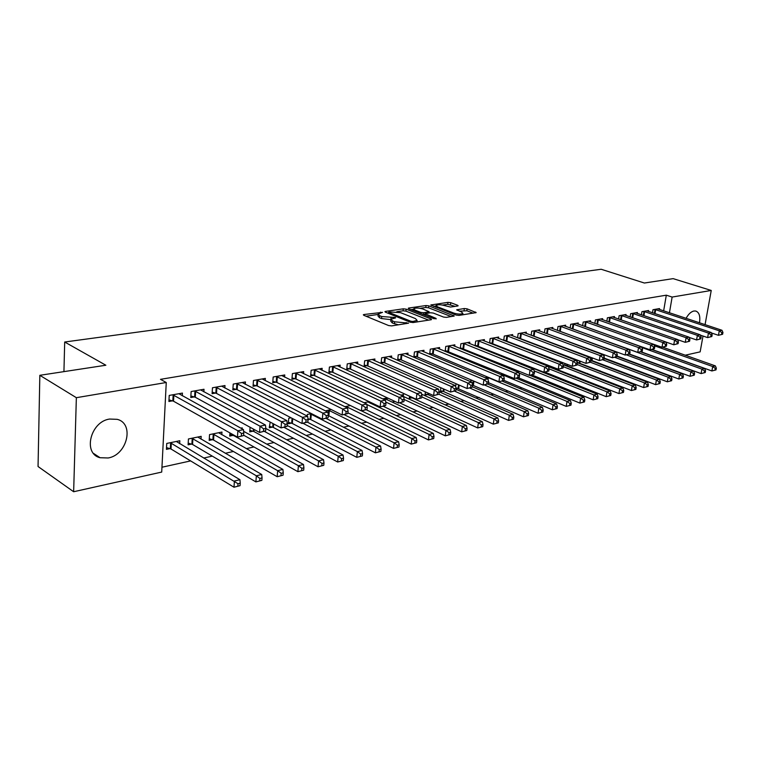<?xml version="1.0" encoding="UTF-8"?>
<svg xmlns="http://www.w3.org/2000/svg" width="761" height="761" viewBox="0 0 761 761"><rect width="100%" height="100%" fill="white"/><g stroke="black" fill="none" stroke-linecap="round" stroke-linejoin="round"><path stroke-width="1.14" d="M382.507 312.362L364.005 314.512L363.339 314.769L363.787 315.301L388.643 325.556L391.63 325.898L408.571 323.159L394.617 321.789L392.524 320.933L390.973 319.154L395.577 317.898L395.235 317.508L381.746 316.538L379.691 315.701L378.198 313.979L382.507 312.362M686.08 318.345C688.41 314.122 691.026 311.677 693.927 311.002L695.744 311.03C699.226 312.333 700.472 316.253 699.492 322.797M108.176 457.979L100.081 457.722C82.569 453.651 90.388 421.584 109.622 419.045L117.175 419.34C134.697 423.468 127.268 454.926 108.176 457.979M457.599 305.998L458.141 305.798L457.618 305.275L450.721 302.669L447.982 302.364L430.802 304.98L456.2 315.083L459.035 315.396L476.167 312.609L467.083 308.842L464.305 308.528L456.695 309.803L461.451 311.953L462.897 313.399C460.947 314.369 457.941 314.274 453.879 313.113L437.489 306.816L436.129 305.427C438.079 304.467 441.057 304.562 445.061 305.703L450.55 307.044L457.599 305.998M663.64 310.897L666.313 295.182L160.495 379.339L166.259 382.507L161.713 472.077L73.646 491.739L76.357 397.689L166.259 382.507M666.313 295.182L672.134 297.056L711.24 290.455L705.067 324.652M73.646 491.739L38.05 466.512L39.838 375.306L105.855 365.232L64.695 342.012L601.161 269.261L644.377 283.025L673.133 278.64L711.24 290.455M39.838 375.306L76.357 397.689M406.146 309.147L403.301 308.823L385.57 311.392L384.933 311.63L385.399 312.162L410.284 322.207L413.213 322.531L430.964 319.772L431.563 319.544L431.04 318.983L406.146 309.147L405.927 311.125L403.092 310.802L396.833 311.715M408.847 308.024L426.008 305.541L428.795 305.855L454.231 316.015L446.384 317.375L443.52 317.052L433.313 313.066L430.469 312.742L424.971 313.703L436.11 318.431L434.055 318.745L408.733 308.776L408.847 308.024L408.238 308.253L408.733 308.776M64.695 342.012L63.934 371.634M648.439 311.439L648.591 310.498L641.923 311.687L641.399 314.845M625.903 315.482L626.056 314.493L619.131 315.72L618.598 319.059M613.747 351.192L614.384 351.068M602.465 319.696L602.626 318.64L595.406 319.924L594.864 323.454M589.718 356.899L589.632 357.48M578.065 324.081L578.236 322.968L570.721 324.3L570.16 328.039M565.413 365.594L566.603 365.347M564.928 363.406L564.643 365.299M552.648 328.647L552.819 327.468L544.99 328.857L544.429 332.833M545.77 333.337L546.436 333.213M539.52 371.026L540.415 370.845M539.102 370.312L539.026 370.835M545.608 365.261L547.321 364.9M547.425 364.947L547.292 365.927M526.155 333.413L526.327 332.157L518.155 333.613L517.585 337.836M518.631 338.245L519.715 338.046M516.091 371.349L518.317 370.892M498.503 338.398L498.674 337.056L490.151 338.569L489.561 343.087M490.284 343.373L491.825 343.087M485.157 377.732L487.925 377.161M469.623 343.601L469.794 342.174L460.881 343.753L460.291 348.586M460.652 348.728L462.678 348.357M456.077 388.548L457.799 388.186M456.058 383.734L455.649 386.626M439.42 349.052L439.601 347.53L430.279 349.175L429.68 354.331L432.21 353.875M425.37 391.886L425.009 395.073L427.52 394.54M407.82 354.769L408.001 353.123L398.231 354.854L397.67 360.115L400.315 359.639M393.332 400.657L393.209 401.751L394.892 401.399M400.866 395.14L403.463 394.588L403.282 396.253M374.716 360.752L374.897 358.992L364.652 360.8L364.119 366.184L366.888 365.689M364.015 402.731L369.161 401.665M370.493 402.312L370.398 403.301M339.986 367.049L340.167 365.137L329.408 367.049L328.914 372.557L331.825 372.024M331.159 409.513L325.442 410.873M303.525 373.67L303.696 371.606L292.395 373.603L291.939 379.244L295.002 378.683M291.073 417.779L288.752 418.265L288.305 423.772L291.339 423.135M265.189 380.652L265.351 378.398L253.47 380.5L253.052 386.274L256.267 385.694M250.093 427.263L249.76 431.868L252.947 431.202M224.828 388.015L224.99 385.542L212.462 387.768L212.1 393.684L215.487 393.066M221.784 434.731L221.955 432.048L209.551 434.607L209.189 440.381L212.557 439.677M182.288 395.796L182.44 393.085L169.218 395.425L168.913 401.494L172.49 400.838M179.663 443.692L179.824 440.743L166.745 443.435L166.44 449.361L169.979 448.619M161.96 467.225L190.631 460.909M203.682 458.036L212.309 456.134M225.275 453.28L233.408 451.482M246.298 448.648L253.955 446.964M266.759 444.139L273.97 442.55M286.697 439.744L293.47 438.25M306.112 435.473L312.476 434.065M325.042 431.297L331.016 429.984M343.487 427.235L349.09 425.998M361.485 423.268L366.726 422.117M379.035 419.406L383.934 418.322M396.167 415.63L400.733 414.621M412.89 411.948L417.133 411.007M429.214 408.353L433.161 407.477M445.156 404.833L448.819 404.034M460.728 401.408L464.115 400.657M475.958 398.051L479.069 397.366M490.835 394.769L493.699 394.141M505.38 391.563L507.996 390.992M519.601 388.433L521.989 387.91M533.518 385.37L535.687 384.895M547.14 382.364L549.081 381.936M560.457 379.435L562.198 379.045M573.499 376.562L575.05 376.219M586.274 373.746L587.625 373.451M598.783 370.988L599.953 370.731M611.035 368.286L612.025 368.067M623.031 365.651L623.858 365.461M634.798 363.054L635.464 362.911M646.327 360.514L646.831 360.4M200.999 439.145L201.17 436.338L188.433 438.964L188.1 444.814L191.553 444.091M203.843 391.848L204.005 389.261L191.135 391.544L190.792 397.537L194.283 396.9M229.946 432.923L229.736 436.072L233.009 435.387M240.818 428.148L242.207 427.863L242.141 428.881M245.27 384.286L245.432 381.927L233.237 384.086L232.837 389.927L236.148 389.328M270.203 422.089L269.27 427.768L272.39 427.121M284.595 377.114L284.766 374.954L273.18 377.009L272.742 382.716L275.882 382.146M308.062 419.625L309.822 419.254M311.382 413.594L307.33 414.431L307.197 416.067M321.979 370.322L322.16 368.334L311.135 370.284L310.659 375.858L313.646 375.316M344.857 406.688L350.402 405.537M357.556 363.863L357.737 362.027L347.244 363.891L346.731 369.332L349.575 368.819M382.678 398.878L387.216 397.946L387.026 399.801M391.458 357.727L391.639 356.024L381.642 357.794L381.09 363.121L383.801 362.626M409.532 396.196L409.294 398.374L411.863 397.832M418.569 391.468L419.282 391.791M423.801 351.877L423.982 350.288L414.441 351.982L413.86 357.194L416.448 356.719M440.857 387.73L440.372 391.848L442.826 391.335M454.688 346.293L454.869 344.819L445.756 346.436L445.156 351.43M445.328 351.496L447.62 351.087M472.181 380.405L470.707 380.709L470.583 381.67M484.224 340.966L484.396 339.587L475.673 341.137L475.092 345.798M475.635 346.017L477.413 345.694M500.814 374.498L503.297 373.984M512.476 335.877L512.648 334.583L504.305 336.067L503.725 340.433M504.61 340.776L505.913 340.538M531.026 368.267L532.985 367.858M534.279 368.381L534.212 368.895M539.539 331.006L539.711 329.789L531.711 331.206L531.149 335.306M532.348 335.763L533.214 335.601M552.6 368.286L553.979 367.991M552.144 366.812L551.972 368.039M565.49 326.336L565.661 325.194L557.984 326.555L557.423 330.407M558.907 330.959L559.383 330.873M577.96 362.959L578.969 362.75M577.447 360.105L577.104 362.379M590.384 321.865L590.555 320.781L583.192 322.084L582.641 325.727M614.298 317.565L614.46 316.547L607.383 317.803L606.85 321.237M637.28 313.446L637.433 312.476L630.641 313.684L630.108 316.928M659.378 309.48L659.54 308.566L652.995 309.717L652.481 312.8M663.487 347.473L663.582 346.93M669.433 312.819L672.134 297.056M703.012 336.048L700.149 351.867L685.242 355.197M378.131 314.645L377.989 315.986L379.482 317.727L379.691 315.701M390.821 319.63L381.537 318.564L379.482 317.727M390.897 319.829L390.754 321.19L392.305 322.978L392.524 320.933M398.46 324.833L392.305 322.978M378.055 314.455L366.012 316.224M428.652 320.134L405.927 311.125M388.605 312.914L387.625 313.056M389.137 311.915L389.023 312.457L410.864 321.247L412.919 321.484L417.076 320.381L415.458 318.602L400.524 312.638L389.137 311.915M410.959 309.651L413.67 309.251M420.186 308.3L425.789 307.482L426.008 305.541M451.302 316.605L428.576 307.796L425.789 307.482M422.878 308.995C418.807 307.834 415.763 307.739 413.727 308.738L415.049 310.146L420.776 312.4L423.63 312.723L429.118 311.763L422.878 308.995M424.885 314.474L423.677 314.664M473.218 313.19L466.845 310.773L459.416 311.173M455.183 306.36L447.753 304.276L442.512 305.037M436.063 305.979L433.532 306.35M240.048 485.67L240.229 483.197L238.012 483.73L237.832 486.203L240.048 485.67L233.988 487.221L234.417 481.028L239.953 479.706L176.314 441.466M166.526 447.601L171.006 449L233.988 487.221L237.832 486.203M170.293 442.702L238.012 483.73M239.953 479.706L240.229 483.197M243.587 435.577L243.767 433.038L241.532 433.504L241.351 436.053L243.587 435.577L237.451 437.137L237.889 430.783L172.814 394.788M241.532 433.504L237.889 430.783L243.491 429.623L178.892 393.713M241.351 436.053L237.451 437.137L173.527 401.209L168.99 399.867M243.767 433.038L243.491 429.623M261.86 480.362L262.05 477.918L259.891 478.441L259.71 480.885L261.86 480.362L255.886 481.894L256.343 475.787L261.727 474.493L197.755 437.042M188.195 443.121L192.571 444.462L255.886 481.894L259.71 480.885M191.886 438.25L256.343 475.787L259.891 478.441M261.727 474.493L262.05 477.918M283.063 475.206L283.263 472.79L281.17 473.294L280.971 475.711L283.063 475.206L277.185 476.719L277.66 470.679L282.902 469.423L218.626 432.733M209.294 438.745L213.565 440.048L277.185 476.719L280.971 475.711M212.918 433.913L277.66 470.679L281.17 473.294M282.902 469.423L283.263 472.79M265.627 430.916L265.817 428.414L263.639 428.871L263.449 431.373L265.627 430.916L259.577 432.457L260.043 426.189L194.626 390.926M263.639 428.871L260.043 426.189L265.484 425.057L200.552 389.879M263.449 431.373L259.577 432.457L195.311 397.261L190.878 395.967M265.817 428.414L265.484 425.057M287.04 426.388L287.239 423.915L285.128 424.362L284.928 426.835L287.04 426.388L281.075 427.901L281.57 421.718L215.867 387.159M285.128 424.362L281.57 421.718L286.859 420.614L221.632 386.141M284.928 426.835L281.075 427.901L216.514 393.418L212.186 392.172M287.239 423.915L286.859 420.614M303.696 470.184L303.905 467.806L301.86 468.3L301.66 470.688L303.696 470.184L297.893 471.677L298.398 465.713L303.496 464.495L243.625 431.316M229.841 434.483L234.027 435.749L297.893 471.677L301.66 470.688M243.615 435.178L298.398 465.713L301.86 468.3M303.496 464.495L303.905 467.806M323.767 465.304L323.986 462.954L321.998 463.43L321.789 465.789L323.767 465.304L318.05 466.769L318.583 460.881L323.539 459.692L265.808 428.443M249.865 430.336L253.955 431.554L318.05 466.769L321.789 465.789M264.467 431.42L318.583 460.881L321.998 463.43M323.539 459.692L323.986 462.954M307.863 421.984L308.072 419.539L306.017 419.977L305.808 422.412L307.863 421.984L301.993 423.477L302.507 417.37L236.547 383.496M306.017 419.977L302.507 417.37L307.653 416.296L242.16 382.507M305.808 422.412L301.993 423.477L237.175 389.68L232.942 388.471M308.072 419.539L307.653 416.296M328.115 417.694L328.343 415.287L326.336 415.706L326.117 418.122L328.115 417.694L322.331 419.168L322.873 413.137L256.695 379.929M326.336 415.706L322.873 413.137L327.877 412.101L262.165 378.959M326.117 418.122L322.331 419.168L257.294 386.027L253.147 384.866M328.343 415.287L327.877 412.101M343.316 460.557L343.534 458.227L341.603 458.693L341.385 461.023L343.316 460.557L337.675 462.003L338.226 456.181L343.059 455.021L287.116 425.409M269.384 426.284L273.389 427.463L337.675 462.003L341.385 461.023M283.958 427.292L338.226 456.181L341.603 458.693M343.059 455.021L343.534 458.227M347.834 413.527L348.062 411.149L346.112 411.558L345.884 413.936L347.834 413.527L342.127 414.983L342.697 409.028L276.329 376.448M346.112 411.558L342.697 409.028L347.568 408.01L281.665 375.506M345.884 413.936L342.127 414.983L276.899 382.479L272.847 381.347M348.062 411.149L347.568 408.01M362.341 455.925L362.569 453.623L360.695 454.079L360.457 456.381L362.341 455.925L356.785 457.351L357.356 451.606L362.055 450.474L307.473 422.193M288.419 422.336L292.338 423.477L356.785 457.351L360.457 456.381M302.954 423.268L357.356 451.606L360.695 454.079M362.055 450.474L362.569 453.623M367.021 409.466L367.259 407.116L365.366 407.515L365.128 409.865L367.021 409.466L361.399 410.902L361.989 405.014L295.458 373.061M365.366 407.515L361.989 405.014L366.726 404.034L300.662 372.139M365.128 409.865L361.399 410.902L296.01 379.016L292.043 377.922M367.259 407.116L366.726 404.034M380.88 451.416L381.118 449.142L379.282 449.589L379.045 451.863L380.88 451.416L375.392 452.824L375.982 447.145L380.567 446.041L326.05 418.379M307.967 418.75L310.821 419.596L375.392 452.824L379.045 451.863M310.298 413.813L375.982 447.145L379.282 449.589M380.567 446.041L381.118 449.142M385.713 405.518L385.96 403.197L384.105 403.577L383.867 405.908L385.713 405.518L380.167 406.926L380.766 401.114L314.122 369.751M384.105 403.577L380.766 401.114L385.389 400.153L319.201 368.857M383.867 405.908L380.167 406.926L314.654 375.639L310.764 374.574M385.96 403.197L385.389 400.153M398.945 447.021L399.192 444.776L397.404 445.214L397.156 447.458L398.945 447.021L393.532 448.41L394.141 442.797L398.612 441.722L344.01 414.583M328.314 415.592L393.532 448.41L397.156 447.458M328.352 410.093L394.141 442.797L397.404 445.214M398.612 441.722L399.192 444.776M403.92 401.665L404.167 399.373L402.369 399.744L402.122 402.046L403.92 401.665L398.45 403.054L399.068 397.318L332.329 366.526M402.369 399.744L399.068 397.318L403.568 396.386L337.275 365.651M402.122 402.046L398.45 403.054L332.833 372.338L329.028 371.311M404.167 399.373L403.568 396.386M416.552 442.74L416.8 440.524L415.059 440.942L414.812 443.159L416.552 442.74L411.216 444.11L411.834 438.564L416.191 437.518L361.542 410.873M347.901 412.814L411.216 444.11L414.812 443.159M345.979 406.45L411.834 438.564L415.059 440.942M416.191 437.518L416.8 440.524M421.661 397.908L421.917 395.644L420.167 396.015L419.91 398.279L421.661 397.908L416.267 399.287L416.904 393.608L350.089 363.387M420.167 396.015L416.904 393.608L421.29 392.705L354.921 362.531M419.91 398.279L416.267 399.287L350.574 369.133L346.845 368.124M421.917 395.644L421.29 392.705M433.722 438.564L433.979 436.367L432.277 436.785L432.02 438.973L433.722 438.564L428.453 439.915L429.09 434.426L433.342 433.409L367.867 401.932M366.345 409.799L428.453 439.915L432.02 438.973M366.802 404.491L429.09 434.426L432.277 436.785M433.342 433.409L433.979 436.367M498.331 422.85L498.607 420.747L497.066 421.128L496.79 423.221L498.331 422.85L493.328 424.134L494.022 418.883L438.954 394.236L439.221 392.01L437.508 392.372L437.242 394.617L438.954 394.255L433.627 395.606L434.284 390.003L367.43 360.314M437.508 392.372L434.284 390.003L438.564 389.118L372.148 359.477M437.242 394.617L433.627 395.606L367.886 365.993L364.234 365.023M439.221 392.01L438.564 389.118M450.464 434.493L450.731 432.324L449.076 432.724L448.809 434.892L450.464 434.493L445.271 435.825L445.927 430.403L450.065 429.404L384.552 398.488M383.211 406.279L445.271 435.825L448.809 434.892M385.732 401.998L445.927 430.403L449.076 432.724M450.065 429.404L450.731 432.324M455.82 390.688L456.086 388.471L454.422 388.823L454.155 391.04L455.82 390.688L450.569 392.029L451.235 386.483L384.353 357.318M454.422 388.823L451.235 386.483L455.411 385.618L388.957 356.5M454.155 391.04L450.569 392.029L384.79 362.93L381.204 361.979M456.086 388.471L455.411 385.618M466.807 430.517L467.083 428.367L465.466 428.766L465.19 430.907L466.807 430.517L461.68 431.829L462.346 426.464L466.388 425.504L403.606 396.529M399.601 402.816L461.68 431.829L465.19 430.907M404.158 399.506L462.346 426.464L465.466 428.766M466.388 425.504L467.083 428.367M472.267 387.206L472.552 385.018L470.916 385.361L470.64 387.549L472.267 387.206L467.083 388.529L467.768 383.049L400.885 354.388M470.916 385.361L467.768 383.049L471.839 382.203L405.375 353.589M470.64 387.549L467.083 388.529L401.304 359.934L397.784 359.021M472.552 385.018L471.839 382.203M482.759 426.636L483.035 424.514L481.456 424.895L481.18 427.016L482.759 426.636L477.689 427.939L478.374 422.631L482.322 421.689L421.604 394.15M409.418 397.204L412.833 398.136L477.689 427.939L481.18 427.016M421.775 396.861L478.374 422.631L481.456 424.895M482.322 421.689L483.035 424.514M488.324 383.81L488.61 381.651L487.021 381.984L486.736 384.143L488.324 383.81L483.206 385.114L483.901 379.701L417.028 351.525M487.021 381.984L483.901 379.701L487.877 378.873L421.423 350.745M486.736 384.143L483.206 385.114L417.428 357.014L413.984 356.119M488.61 381.651L487.877 378.873M425.142 393.941L428.481 394.845L493.328 424.134L496.79 423.221M497.066 421.128L494.022 418.883L497.875 417.96L439.173 391.791M497.875 417.96L498.607 420.747M503.991 380.5L504.277 378.36L502.726 378.683L502.441 380.823L503.991 380.5L498.94 381.784L499.644 376.429L432.8 348.728M502.726 378.683L499.644 376.429L503.525 375.63L437.099 347.967M502.441 380.823L498.94 381.784L433.19 354.16L429.803 353.285M504.277 378.36L503.525 375.63M513.532 419.149L513.818 417.076L512.315 417.437L512.029 419.52L513.532 419.149L508.595 420.414L509.299 415.23L513.066 414.326L455.991 389.29M440.505 390.745L443.787 391.63L508.595 420.414L512.029 419.52M454.65 391.164L509.299 415.23L512.315 417.437M513.066 414.326L513.818 417.076M519.287 377.266L519.582 375.144L518.07 375.468L517.775 377.58L519.287 377.266L514.293 378.531L515.016 373.242L448.219 345.998M518.07 375.468L515.016 373.242L518.802 372.452L452.424 345.256M517.775 377.58L514.293 378.531L445.271 350.517M519.582 375.144L518.802 372.452M528.391 415.535L528.676 413.489L527.202 413.841L526.916 415.896L528.391 415.535L523.501 416.79L524.224 411.653L527.896 410.778L472.324 386.778M455.906 387.72L523.501 416.79L526.916 415.896M469.623 387.986L524.224 411.653L527.202 413.841M527.896 410.778L528.676 413.489M534.222 374.108L534.526 372.005L533.042 372.319L532.748 374.412L534.222 374.108L529.295 375.363L530.027 370.122L463.297 343.325M533.042 372.319L530.027 370.122L533.727 369.351L467.406 342.602M532.748 374.412L529.295 375.363L460.386 347.815M534.526 372.005L533.727 369.351M542.897 412.005L543.192 409.979L541.756 410.322L541.461 412.357L542.897 412.005L538.075 413.242L538.807 408.162L542.403 407.306L487.715 384.058M472.533 385.133L538.075 413.242L541.461 412.357M484.262 384.895L538.807 408.162L541.756 410.322M542.403 407.306L543.192 409.979M548.824 371.016L549.119 368.942L547.673 369.247L547.378 371.32L548.824 371.016L543.953 372.262L544.695 367.078L478.041 340.719M547.673 369.247L544.695 367.078L548.301 366.326L482.055 340.005M547.378 371.32L543.953 372.262L475.168 345.171M549.119 368.942L548.301 366.326M557.09 408.562L557.385 406.545L555.977 406.888L555.682 408.895L557.09 408.562L552.324 409.779L553.057 404.757L556.567 403.91L502.117 381.109M488.467 382.707L552.324 409.779L555.682 408.895M487.392 377.266L553.057 404.757L555.977 406.888M556.567 403.91L557.385 406.545M563.083 368.001L563.378 365.955L561.97 366.25L561.666 368.295L563.083 368.001L558.27 369.228L559.021 364.1L492.462 338.16M561.97 366.25L559.021 364.1L562.55 363.368L496.391 337.465M561.666 368.295L558.27 369.228L489.627 342.574M563.378 365.955L562.55 363.368M570.95 405.185L571.254 403.197L569.884 403.53L569.58 405.518L570.95 405.185L566.241 406.393L566.993 401.418L570.427 400.6L516.063 378.16M504.001 380.395L566.241 406.393L569.58 405.518M501.423 374.374L566.993 401.418L569.884 403.53M570.427 400.6L571.254 403.197M577.019 365.052L577.323 363.026L575.944 363.311L575.639 365.347L577.019 365.052L572.262 366.269L573.023 361.19L506.569 335.658M575.944 363.311L573.023 361.19L576.477 360.476L510.412 334.983M575.639 365.347L572.262 366.269L503.772 340.043M577.323 363.026L576.477 360.476M584.515 401.884L584.819 399.915L583.478 400.248L583.173 402.217L584.515 401.884L579.863 403.083L580.614 398.155L583.972 397.356L529.704 375.278M518.193 377.694L579.863 403.083L583.173 402.217M518.954 372.985L580.614 398.155L583.478 400.248M583.972 397.356L584.819 399.915M590.641 362.169L590.955 360.162L589.604 360.448L589.29 362.455L590.641 362.169L585.941 363.368L586.712 358.345L520.372 333.213M589.604 360.448L586.712 358.345L590.089 357.651L524.129 332.547M589.29 362.455L585.941 363.368L517.623 337.561M590.955 360.162L590.089 357.651M597.775 398.659L598.079 396.709L596.767 397.033L596.462 398.983L597.775 398.659L593.171 399.839L593.941 394.969L597.223 394.179L532.262 368.01M531.654 374.859L593.171 399.839L596.462 398.983M534.193 370.911L593.941 394.969L596.767 397.033M597.223 394.179L598.079 396.709M603.968 359.354L604.282 357.366L602.959 357.641L602.645 359.63L603.968 359.354L599.326 360.533L600.096 355.568L533.88 330.826M602.959 357.641L600.096 355.568L603.397 354.883L537.561 330.169M602.645 359.63L599.326 360.533L531.168 335.135M604.282 357.366L603.397 354.883M610.75 395.501L611.064 393.58L609.78 393.884L609.466 395.815L610.75 395.501L606.203 396.671L606.974 391.848L610.189 391.078L548.396 366.621M544.8 372.081L606.203 396.671L609.466 395.815M549.09 368.857L606.974 391.848L609.78 393.884M610.189 391.078L611.064 393.58M617 356.595L617.314 354.636L616.02 354.902L615.706 356.871L617 356.595L612.405 357.765L613.195 352.847L547.111 328.476M616.02 354.902L613.195 352.847L616.42 352.181L550.717 327.839M615.706 356.871L612.405 357.765L544.438 332.757M617.314 354.636L616.42 352.181M623.449 392.419L623.763 390.507L622.508 390.812L622.194 392.724L623.449 392.419L618.95 393.57L619.73 388.795L622.879 388.043L562.959 364.633M552.039 367.534L618.95 393.57L622.194 392.724M563.273 366.669L619.73 388.795L622.508 390.812M622.879 388.043L623.763 390.507M635.882 389.394L636.196 387.501L634.959 387.796L634.645 389.689L635.882 389.394L631.43 390.536L632.21 385.808L635.292 385.066L577.199 362.664M564.71 364.9L631.43 390.536L634.645 389.689M577.104 364.49L632.21 385.808L634.959 387.796M635.292 385.066L636.196 387.501M648.049 386.436L648.362 384.562L647.154 384.857L646.84 386.731L648.049 386.436L643.644 387.558L644.434 382.878L647.449 382.155L590.878 360.619M577.114 362.312L643.644 387.558L646.84 386.731M590.422 362.246L644.434 382.878L647.154 384.857M647.449 382.155L648.362 384.562M659.958 383.534L660.282 381.68L659.102 381.965L658.779 383.82L659.958 383.534L655.611 384.647L656.401 380.015L659.359 379.311L604.101 358.526M590.955 360.172L655.611 384.647L658.779 383.82M602.779 359.782L656.401 380.015L659.102 381.965M659.359 379.311L660.282 381.68M671.63 380.7L671.953 378.864L670.793 379.14L670.479 380.976L671.63 380.7L667.33 381.803L668.129 377.209L671.021 376.514L617.019 356.452M604.167 358.06L667.33 381.803L670.479 380.976M614.679 357.29L668.129 377.209L670.793 379.14M671.021 376.514L671.953 378.864M683.064 377.913L683.388 376.096L682.256 376.372L681.932 378.188L683.064 377.913L678.812 379.007L679.611 374.46L682.446 373.784L629.014 354.16M617.076 356.081L678.812 379.007L681.932 378.188M626.303 354.826L679.611 374.46L682.256 376.372M682.446 373.784L683.388 376.096M694.27 375.192L694.593 373.394L693.48 373.661L693.157 375.458L694.27 375.192L690.056 376.276L690.864 371.768L693.642 371.102L640.524 351.81M629.423 354.017L690.056 376.276L693.157 375.458M626.76 348.509L690.864 371.768L693.48 373.661M693.642 371.102L694.593 373.394M629.747 353.903L630.07 351.953L628.805 352.219L628.491 354.169L629.747 353.903L625.209 355.054L625.999 350.193L560.067 326.184M628.805 352.219L625.999 350.193L629.157 349.537L563.597 325.556M628.491 354.169L625.209 355.054L557.566 330.464M630.07 351.953L629.157 349.537M642.227 351.259L642.55 349.337L641.314 349.594L640.99 351.525L642.227 351.259L637.737 352.4L638.536 347.587L572.757 323.939M641.314 349.594L638.536 347.587L641.628 346.949L576.21 323.32M640.99 351.525L637.737 352.4L570.95 328.324M642.55 349.337L641.628 346.949M654.441 348.681L654.764 346.769L653.556 347.026L653.233 348.928L654.441 348.681L649.999 349.813L650.807 345.037L585.18 321.732M653.556 347.026L650.807 345.037L653.832 344.41L588.576 321.132M653.233 348.928L649.999 349.813L584.077 326.241M654.764 346.769L653.832 344.41M666.398 346.15L666.722 344.257L665.542 344.505L665.219 346.398L666.398 346.15L662.013 347.263L662.821 342.545L597.366 319.572M665.542 344.505L662.821 342.545L665.78 341.927L600.686 318.992M665.219 346.398L662.013 347.263L596.938 324.196L597.651 319.639M666.722 344.257L665.78 341.927M678.108 343.668L678.432 341.803L677.271 342.041L676.948 343.915L678.108 343.668L673.77 344.781L674.579 340.1L609.304 317.461M677.271 342.041L674.579 340.1L677.48 339.501L612.557 316.88M676.948 343.915L673.77 344.781L665.799 341.984M678.432 341.803L677.48 339.501M689.58 341.242L689.904 339.396L688.772 339.634L688.439 341.489L689.58 341.242L685.28 342.336L686.099 337.713L621.005 315.387M688.772 339.634L686.099 337.713L688.943 337.123L624.201 314.826M688.439 341.489L685.28 342.336L677.547 339.653M689.904 339.396L688.943 337.123M700.814 338.864L701.147 337.037L700.034 337.266L699.701 339.102L700.814 338.864L696.562 339.948L697.39 335.363L632.477 313.351M700.034 337.266L697.39 335.363L700.177 334.792L635.606 312.8M699.701 339.102L696.562 339.948L689.047 337.37M701.147 337.037L700.177 334.792M705.247 372.519L705.571 370.74L704.486 370.997L704.163 372.785L705.247 372.519L701.081 373.594L701.889 369.123L704.61 368.476L651.654 349.461M640.876 351.734L701.081 373.594L704.163 372.785M641.846 347.511L701.889 369.123L704.486 370.997M704.61 368.476L705.571 370.74M711.83 336.543L712.153 334.726L711.069 334.954L710.736 336.771L711.83 336.543L707.625 337.608L708.443 333.071L643.73 311.363M711.069 334.954L708.443 333.071L711.174 332.5L646.802 310.821M710.736 336.771L707.625 337.608L700.32 335.135M712.153 334.726L711.174 332.5M716.006 369.903L716.339 368.134L715.273 368.391L714.94 370.16L716.006 369.903L711.887 370.959L712.696 366.536L715.369 365.898L662.565 347.149M651.863 349.413L711.887 370.959L714.94 370.16M654.365 345.77L712.696 366.536L715.273 368.391M715.369 365.898L716.339 368.134M722.617 334.26L722.95 332.462L721.885 332.681L721.552 334.479L722.617 334.26L718.46 335.316L719.288 330.816L654.764 309.404M721.885 332.681L719.288 330.816L721.961 330.264L657.78 308.871M721.552 334.479L718.46 335.316L711.373 332.938M722.95 332.462L721.961 330.264M380.376 313.19L380.49 312.134M406.041 323.653L406.155 322.531M393.085 318.374L393.199 317.28M381.537 318.564L381.746 316.538M390.916 319.23L391.087 317.594M394.398 323.834L394.617 321.789M403.92 323.986L404.043 322.854M363.929 315.358L364.005 314.512M430.954 319.772L431.04 318.983M385.485 312.2L385.57 311.392M403.092 310.802L403.301 308.823M388.909 313.58L389.023 312.457M410.75 322.36L410.864 321.247M412.795 322.578L412.919 321.484M414.992 322.255L415.116 321.142M428.576 307.796L428.795 305.855M453.604 316.243L453.699 315.473M425.361 315.32L425.485 314.245M436.053 318.983L436.11 318.431M414.935 311.22L415.049 310.146M420.662 313.475L420.776 312.4M423.42 314.559L423.63 312.723M428.414 313.056L428.529 311.991M437.366 307.834L437.489 306.816M453.756 314.141L453.879 313.113M457.161 310.317L457.247 309.594M464.067 310.459L464.305 308.528M466.845 310.773L467.083 308.842M475.52 312.838L475.615 312.067M431.287 305.484L431.373 304.761M447.753 304.276L447.982 302.364M450.502 304.581L450.721 302.669M457.532 306.008L457.618 305.275M170.321 448.714L170.626 442.807M171.006 449L171.311 443.092M173.841 395.149L173.527 401.209M173.147 394.883L172.833 400.933M191.886 444.186L192.219 438.346M192.571 444.462L192.904 438.621M212.88 439.772L213.251 434.008M213.565 440.048L213.936 434.284M195.663 391.278L195.311 397.261M194.968 391.021L194.616 396.995M216.895 387.511L216.514 393.418M216.2 387.254L215.829 393.161M233.342 435.473L233.389 434.854M234.027 435.749L234.055 435.235M253.28 431.287L253.442 429.09M253.955 431.554L254.107 429.461M237.575 383.839L237.175 389.68M236.88 383.592L236.481 389.423M257.713 380.272L257.294 386.027M257.028 380.015L256.6 385.779M272.714 427.206L272.99 423.582M273.389 427.463L273.665 423.944M277.346 376.781L276.899 382.479M276.652 376.533L276.214 382.231M291.663 423.23L292.072 418.303M292.338 423.477L292.738 418.655M296.476 373.385L296.01 379.016M295.791 373.147L295.325 378.769M310.146 419.34L310.621 413.898M310.821 419.596L311.297 414.155M315.14 370.074L314.654 375.639M314.455 369.836L313.97 375.401M328.257 414.726L328.676 410.169M328.857 415.801L329.351 410.417M333.337 366.84L332.833 372.338M332.652 366.612L332.148 372.11M346.217 407.354L346.293 406.536M346.883 407.677L346.968 406.774M351.097 363.691L350.574 369.133M350.412 363.463L349.889 368.895M368.429 360.619L367.886 365.993M367.744 360.391L367.211 365.765M385.342 357.613L384.79 362.93M384.666 357.394L384.115 362.702M401.865 354.683L401.304 359.934M401.199 354.464L400.628 359.715M412.167 397.908L412.224 397.432M418.008 351.81L417.428 357.014M417.342 351.601L416.762 356.795M427.825 394.626L428.005 393.076M428.481 394.845L428.652 393.37M433.78 349.014L433.19 354.16M433.114 348.804L432.524 353.951M443.13 391.411L443.435 388.871M443.787 391.63L444.082 389.156M449.199 346.284L448.59 351.373M448.533 346.074L447.925 351.163M458.103 388.262L458.522 384.809M458.759 388.481L459.168 385.085M464.267 343.601L463.649 348.643M463.601 343.401L462.983 348.433M472.743 385.19L473.285 380.88M473.39 385.399L473.932 381.156M479.002 340.985L478.374 345.97M478.346 340.785L477.718 345.77M487.516 378.721L487.696 377.342M488.067 379.625L488.343 377.551M493.423 338.426L492.776 343.363M492.757 338.236L492.12 343.163M507.52 335.924L506.874 340.804M506.864 335.734L506.217 340.614M521.323 333.48L520.657 338.312M520.667 333.289L520.01 338.112M534.831 331.083L534.155 335.867M534.174 330.892L533.509 335.668M548.053 328.733L547.378 333.47M547.406 328.543L546.731 333.28M566.888 365.413L567.059 364.243M567.525 365.603L567.687 364.481M579.254 362.816L579.549 360.914M579.882 363.007L580.167 361.152M591.373 360.267L591.773 357.68M592.001 360.457L592.4 357.917M603.616 355.501L603.768 354.54M604.072 356.776L604.386 354.769M561 326.431L560.315 331.121M560.362 326.25L559.677 330.94M573.689 324.186L572.995 328.828M573.043 324.005L572.358 328.647M586.113 321.979L585.409 326.574M585.475 321.798L584.771 326.393M598.289 319.82L597.585 324.376M610.217 317.698L609.513 322.169M609.59 317.527L608.895 321.951M621.918 315.625L621.223 319.972M621.29 315.454L620.596 319.753M633.39 313.589L632.695 317.822M632.762 313.418L632.077 317.603M644.634 311.591L643.949 315.71M644.006 311.42L643.34 315.501M655.668 309.632L654.993 313.646M655.04 309.47L654.374 313.437M100.081 457.722L93.555 453.432M388.557 313.437L388.681 312.219M416.904 321.96L417.076 320.381M424.819 315.111L424.952 313.893M413.518 310.659L413.68 309.232M428.976 312.971L429.118 311.763M435.91 307.273L436.072 305.893M462.717 314.826L462.897 313.399"/></g></svg>
